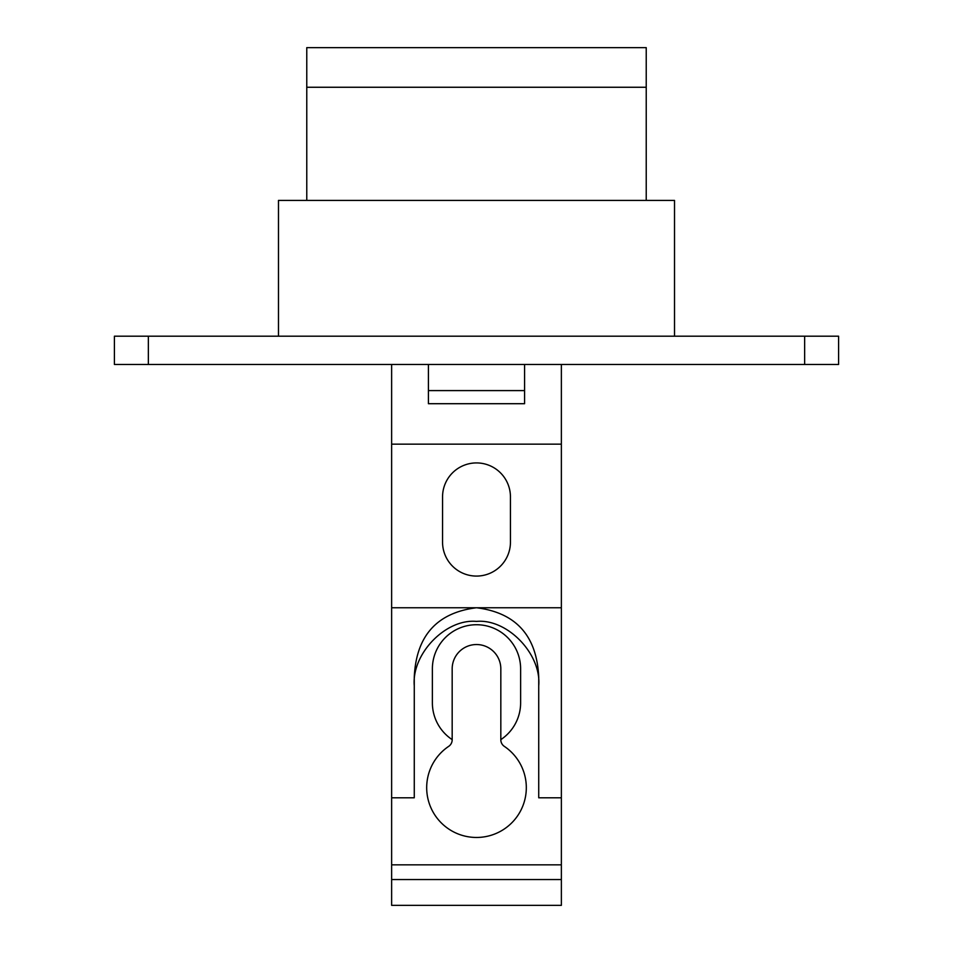 <?xml version="1.0" encoding="UTF-8"?>
<svg xmlns="http://www.w3.org/2000/svg" width="953" height="953" viewBox="0 0 953 953"><rect width="100%" height="100%" fill="white"/><g stroke="black" fill="none" stroke-linecap="round" stroke-linejoin="round"><path stroke-width="1.43" d="M561.365 797.792L538.731 797.792L538.731 677.166C536.837 635.83 516.085 612.696 476.5 607.752C436.915 612.696 416.163 635.83 414.269 677.166L414.269 797.792L391.635 797.792L391.635 905.35L561.365 905.35L561.365 364.475M561.365 444.158L391.635 444.158L391.635 364.475M524.591 390.587L524.591 403.703L428.409 403.703L428.409 390.587L524.591 390.587L524.591 364.475M391.635 444.158L391.635 607.752L561.365 607.752M510.451 542.126L510.439 496.513A33.951 33.951 0 0 0 476.5 462.92A33.951 33.951 0 0 0 442.561 496.513L442.549 542.126A33.951 33.951 0 0 0 476.5 576.077A33.951 33.951 0 0 0 510.451 542.126A33.951 33.951 0 0 1 476.5 576.077M414.269 685.826C411.482 653.949 445.706 618.521 476.5 621.404C507.294 618.521 541.518 653.949 538.731 685.826M520.624 668.863A44.124 44.124 0 0 0 476.5 624.727A44.124 44.124 0 0 0 432.376 668.863L432.376 702.802A44.124 44.124 0 0 0 452.175 739.623L452.175 739.814A7.922 7.922 0 0 1 448.672 746.378A49.782 49.782 0 0 0 476.5 837.461A49.782 49.782 0 0 0 504.328 746.378A7.922 7.922 0 0 1 500.825 739.814L500.825 739.623A44.124 44.124 0 0 0 520.624 702.802L520.624 668.863M646.229 200.404L646.229 47.65L306.771 47.65L306.771 200.404M674.521 336.195L674.521 200.404L278.479 200.404L278.479 336.195M804.642 336.195L114.408 336.195L114.408 364.475L838.592 364.475L838.592 336.195L804.642 336.195L804.642 364.475M428.409 364.475L428.409 390.587M391.635 607.752L391.635 797.792M500.825 739.623L500.825 668.863A24.325 24.325 0 0 0 476.5 644.538A24.325 24.325 0 0 0 452.175 668.863L452.175 739.623M391.635 864.847L561.365 864.847M561.365 879.548L391.635 879.548M646.229 87.259L306.771 87.259M148.358 336.195L148.358 364.475"/></g></svg>
